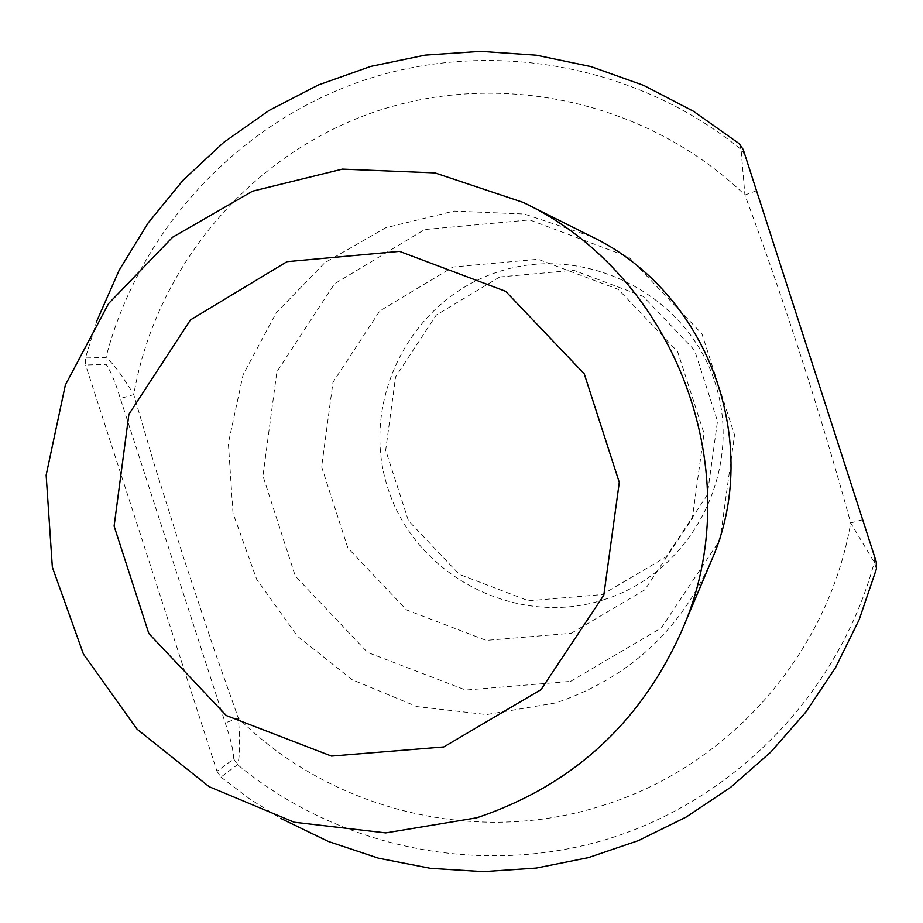 <?xml version="1.0" encoding="UTF-8"?>
<svg xmlns="http://www.w3.org/2000/svg" width="923" height="923" viewBox="0 0 923 923"><rect width="100%" height="100%" fill="white"/><g stroke="black" fill="none" stroke-linecap="round" stroke-linejoin="round"><path stroke-width="0.69" stroke-dasharray="4.62 3.46" d="M96.903 320.789L85.412 357.962L85.631 365.023L106.145 364.377C110.702 371.046 115.433 382.422 120.348 398.517L225.224 722.905C230.681 738.885 233.507 750.918 233.727 758.994L216.963 771.236L85.631 365.023M216.963 771.236L220.932 777.085L237.58 764.671C240.003 756.456 240.268 740.938 238.353 718.14L214.078 649.411L183.481 557.342L154.372 464.707L133.766 394.629C121.94 374.969 112.664 362.601 105.937 357.524L85.412 357.962M739.208 143.665L741.065 149.434L744.919 195.03C784.908 302.663 820.178 411.97 850.729 522.949L874.312 562.361L876.423 568.926M591.193 236.392L524.322 214.021L454.001 211.079L385.768 227.739L324.919 262.617L276.127 312.932L243.107 374.738L228.373 443.236L233 513.165L256.606 579.159L297.391 636.155L352.24 679.766L416.954 706.603L486.583 714.564L555.75 702.934C627.998 678.44 679.801 631.194 711.172 561.207M220.932 777.085L249.891 799.064L280.684 818.378M571.222 633.27L644.808 589.82L692.273 518.495L704.018 433.418L677.609 351.594L618.318 289.407L538.074 259.259L452.928 267.024L379.78 310.97L332.984 382.272L321.631 466.807L347.867 547.997L406.535 609.907L486.19 640.377L571.222 633.27M603.85 599.696C691.673 572.479 744.157 470.707 715.083 382.849C687.312 294.575 585.205 242.645 498.005 271.916C410.377 299.883 359.093 401.32 387.96 488.429C415.523 575.952 516.43 628.217 603.85 599.696M876.239 561.772L743.246 149.584M862.624 519.753L850.729 522.949C828.046 654.326 728.259 767.059 602.073 805.675C476.383 846.091 331.588 810.786 238.353 718.14L225.224 722.905M756.456 190.749L744.919 195.03C648.834 102.315 503.173 69.375 377.657 110.841C252.175 152.595 156.195 264.97 133.766 394.629L120.348 398.517M744.988 155.179L741.065 149.434C636.847 64.679 491.301 38.201 365 79.897C238.815 122.101 139.246 229.435 105.937 357.524L106.145 364.377M233.727 758.994L237.58 764.671C339.537 849.01 483.006 877.819 609.965 838.338C736.727 798.372 839.272 691.962 874.312 562.361L874.139 555.415M570.576 681.382L661.387 627.871L720.009 539.874L734.535 434.848L701.93 333.814L628.713 257.067L529.664 219.905L424.638 229.562L334.484 283.846L276.877 371.796L262.951 476.003L295.279 576.056L367.562 652.399L465.723 690.046L570.576 681.382M499.747 276.981L573.621 270.277L643.216 296.421L694.604 350.313L717.494 421.211L707.306 494.959L666.141 556.823L602.304 594.55L528.51 600.769L459.366 574.394L408.428 520.699L385.676 450.274L395.575 376.93L436.233 315.089L499.747 276.981"/><path stroke-width="1.38" d="M280.684 818.378L328.3 841.453L378.499 858.205L430.464 868.335L483.34 871.658L536.24 868.082L588.274 857.663L638.554 840.553L686.239 817.017L730.508 787.423L770.59 752.268L805.791 712.129L835.5 667.675L859.175 619.668L876.423 568.926L876.239 561.772L743.246 149.584L739.208 143.665L693.438 111.256L643.746 85.412L591.066 66.618L536.39 55.195L480.745 51.342L425.168 55.115L370.7 66.398L318.343 84.974L269.043 110.472L223.712 142.384L183.158 180.135L148.118 222.985L119.194 270.162L96.903 320.789M443.79 746.938L541.051 689.596L603.804 595.173L619.287 482.394L584.236 373.838L505.689 291.345L399.497 251.368L286.984 261.671L190.484 319.889L128.897 414.254L114.106 526.098L148.834 633.513L226.308 715.556L331.472 756.087L443.79 746.938M476.764 817.801C571.891 785.75 640.158 723.574 681.555 631.286C750.976 475.645 677.067 275.539 523.145 202.391L434.964 172.913L342.364 169.117L252.59 191.165L172.636 237.211L108.602 303.54L65.371 384.96L46.15 475.149L52.346 567.195L83.428 654.084L137.042 729.17L209.117 786.696L294.183 822.22L385.745 832.904L476.764 817.801M681.555 631.286L711.172 561.207C763.771 443.213 707.872 291.864 591.193 236.392L523.145 202.391"/></g></svg>
